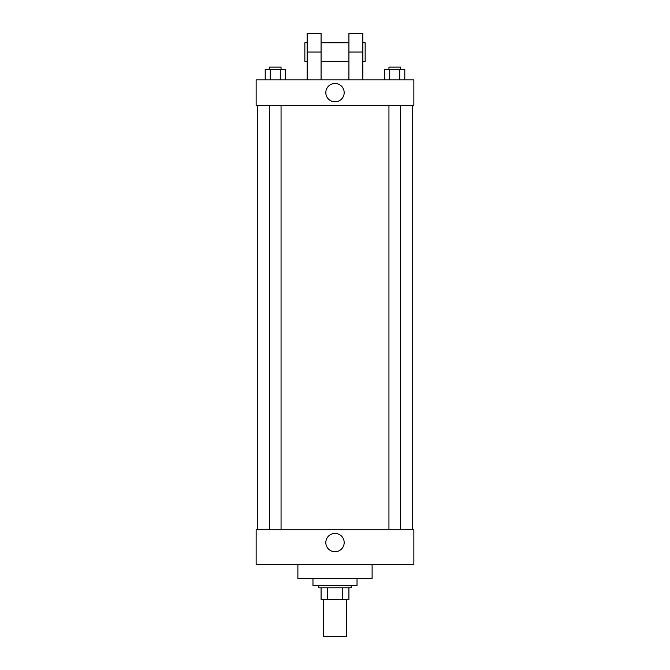 <?xml version="1.0" encoding="UTF-8"?>
<svg xmlns="http://www.w3.org/2000/svg" width="670" height="670" viewBox="0 0 670 670"><rect width="100%" height="100%" fill="white"/><g stroke="black" fill="none" stroke-linecap="round" stroke-linejoin="round"><path stroke-width="1" d="M323.401 599.39L323.401 636.5L346.599 636.5L346.599 599.39M342.479 587.799L342.479 599.39L321.081 599.39L321.081 587.799M342.479 599.39L348.919 599.39L348.919 587.799L348.919 599.39M351.231 585.48L351.231 587.799L318.769 587.799L318.769 585.48M327.521 587.799L327.521 599.39M312.965 578.52L312.965 585.48L357.035 585.48L357.035 578.52M297.89 564.601L297.89 578.52L372.11 578.52L372.11 564.601M413.851 564.601L256.149 564.601L256.149 529.819L413.851 529.819L413.851 564.601M325.829 542.574A9.171 9.171 0 0 1 339.59 534.627A9.171 9.171 0 0 1 339.59 550.514A9.171 9.171 0 0 1 325.829 542.574M413.851 105.399L256.149 105.399L256.149 79.881L413.851 79.881L413.851 105.399L256.149 105.399M404.789 79.881L404.789 69.446L384.697 69.446L384.697 79.881M399.764 69.446L399.764 79.881M389.722 69.446L389.722 79.881M388.943 69.446L388.943 67.126L400.543 67.126L400.543 69.446M285.303 79.881L285.303 69.446L265.211 69.446L265.211 79.881M280.278 69.446L280.278 79.881M270.236 69.446L270.236 79.881M269.457 69.446L269.457 67.126L281.057 67.126L281.057 69.446M325.829 92.644A9.171 9.171 0 0 1 339.59 84.696A9.171 9.171 0 0 1 339.59 100.584A9.171 9.171 0 0 1 325.829 92.644M348.919 79.881L348.919 52.051L362.83 52.051L362.83 33.5L348.919 33.5L348.919 52.051M348.919 42.779L321.081 42.779M307.17 79.881L307.17 52.051L321.081 52.051L321.081 79.881M321.081 52.051L321.081 33.5L307.17 33.5L307.17 52.051M362.83 79.881L362.83 52.051M362.83 61.33L365.15 61.33L365.15 42.779L362.83 42.779M307.17 42.779L304.85 42.779L304.85 61.33L307.17 61.33M257.305 105.399L257.305 529.819M412.695 105.399L412.695 529.819M400.543 529.819L400.543 105.399M388.943 529.819L388.943 105.399M269.457 105.399L269.457 529.819M281.057 105.399L281.057 529.819M348.919 61.33L321.081 61.33"/></g></svg>
